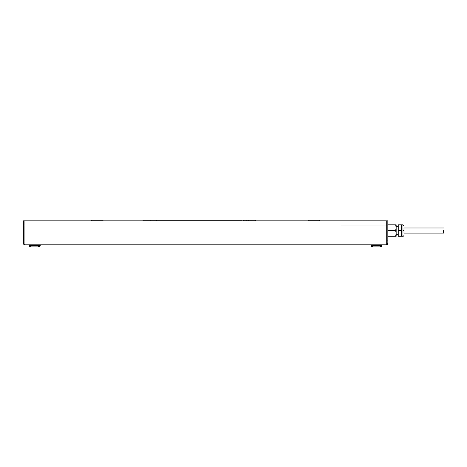<?xml version="1.0" encoding="UTF-8"?>
<svg xmlns="http://www.w3.org/2000/svg" width="467" height="467" viewBox="0 0 467 467"><rect width="100%" height="100%" fill="white"/><g stroke="black" fill="none" stroke-linecap="round" stroke-linejoin="round"><path stroke-width="0.7" d="M387.832 236.261L395.642 236.261L396.162 233.418L395.642 230.535L396.162 227.692L396.162 230.535M396.162 227.692L396.162 233.395M395.642 236.261L396.162 236.261L396.162 224.808L387.832 224.808L387.832 220.85L387.832 243.237A1.564 1.564 0 0 0 387.832 243.237A1.564 1.564 0 0 1 386.267 244.801L24.914 244.801L380.336 244.801L380.336 245.315L381.895 245.315L381.895 244.801L386.267 244.801A1.564 1.564 0 0 0 386.355 244.801M443.65 230.535L443.65 233.086L443.65 230.535M398.246 230.535L401.369 230.535L401.369 224.808L398.246 224.808L398.246 236.261L402.933 236.261L402.933 230.535L403.973 230.535L403.973 233.086L403.973 227.984L443.65 227.984M396.162 234.697L398.246 234.697M396.162 226.367L398.246 226.367M319.621 220.85L319.621 220.12L308.167 220.12L308.167 220.85M103.014 220.85L103.014 220.12L91.561 220.12L91.561 220.85M401.369 224.808L402.933 224.808L403.973 225.847M40.232 244.801L40.209 245.589M39.21 246.786L38.673 246.88L38.673 245.315L40.232 245.315A1.564 1.564 0 0 1 38.673 246.88L30.845 246.88A1.564 1.564 0 0 1 30.717 246.874M371.329 246.337A1.564 1.564 0 0 0 372.508 246.88C371.703 246.973 371.183 246.453 370.95 245.315L370.95 244.801L370.95 245.315L372.508 245.315L372.508 244.801M39.73 246.465L39.216 246.78M370.961 245.519A1.564 1.564 0 0 0 371.049 245.864M38.673 244.801L38.673 245.315L30.845 245.315L30.845 246.88A1.564 1.564 0 0 1 29.287 245.315L30.845 245.315L30.845 244.801M372.508 246.88L380.336 246.88L380.336 245.315L372.508 245.315L372.508 246.88L370.95 245.315M29.287 245.315L29.287 244.801L29.287 245.315C30.057 246.669 30.577 247.189 30.845 246.88M381.895 244.801L381.895 245.315A1.564 1.564 0 0 1 380.336 246.88M30.378 246.81A1.564 1.564 0 0 1 29.935 246.588M23.35 243.237A1.564 1.564 0 0 0 23.356 243.377A1.564 1.564 0 0 1 23.35 243.237L23.35 220.85L23.35 240.861L24.914 240.995L24.914 244.801A1.564 1.564 0 0 1 23.35 243.237L23.35 243.237A1.564 1.564 0 0 0 24.914 244.801L23.35 243.237M387.832 225.975L24.914 226.057L24.914 240.995L386.267 240.995L386.267 220.85L387.832 220.85M387.832 243.237L387.832 240.861L386.267 240.995L386.267 244.801L387.832 243.237L387.377 244.346L386.267 244.801M23.35 220.85L386.267 220.85M23.35 225.975L24.914 226.057L24.914 220.85M395.642 230.535L387.832 230.535M396.162 224.808L396.162 227.668L395.642 224.808M401.369 236.261L401.369 230.535M243.5 220.85L243.5 220.12L255.443 220.12L248.286 220.12L250.995 220.12L250.995 220.85M150.812 220.85L150.812 220.12L143.241 220.12L156.643 220.12L150.812 220.12L156.229 220.12L156.229 220.85M248.286 220.12L248.286 220.85L248.286 220.12L246.202 220.12L246.202 220.85L246.202 220.12M156.643 220.85L156.643 220.12L242.04 220.12L242.04 220.85M143.241 220.12L142.826 220.85L143.241 220.12M255.443 220.12L255.858 220.85L255.443 220.12M403.973 230.535L402.933 230.535L402.933 224.808M443.65 233.086L403.973 233.086M39.123 246.815L39.502 246.64M402.933 236.261C403.768 236.436 404.054 235.035 403.973 235.193"/></g></svg>
